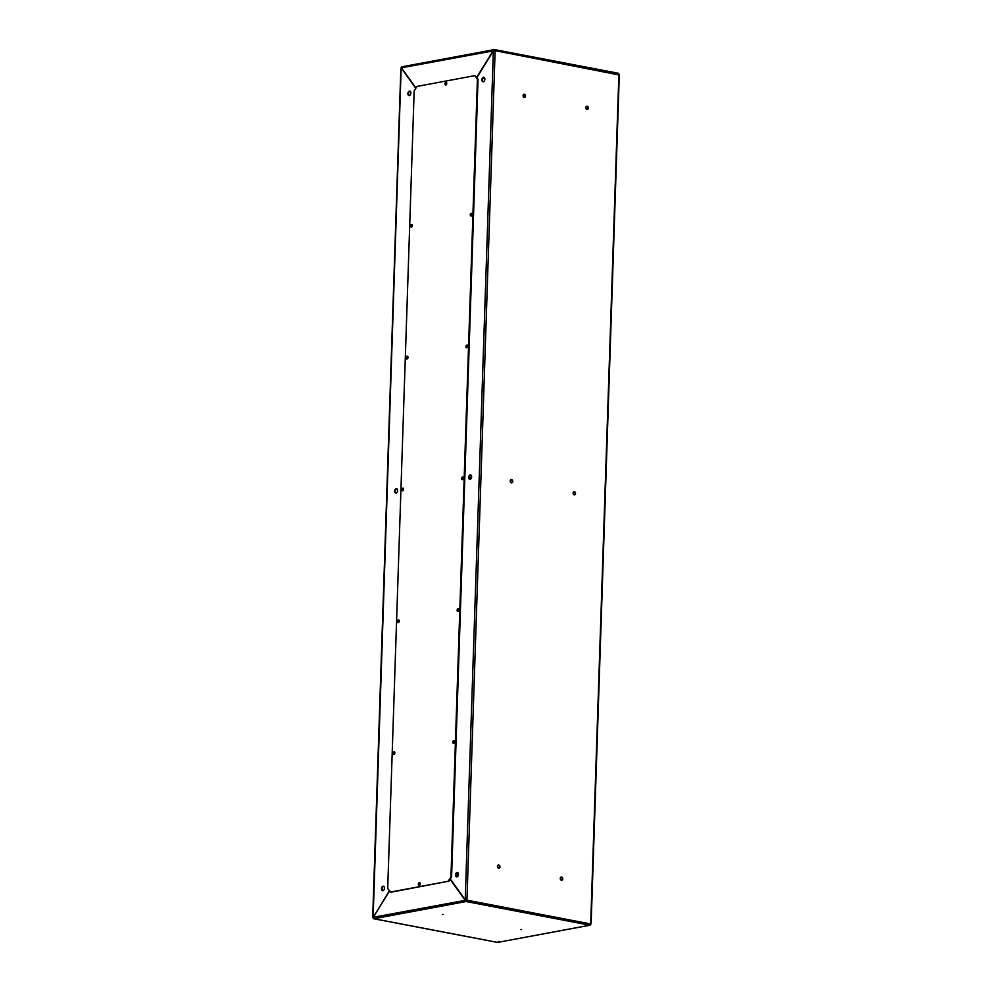 <?xml version="1.0" encoding="UTF-8"?>
<svg xmlns="http://www.w3.org/2000/svg" width="992" height="992" viewBox="0 0 992 992"><rect width="100%" height="100%" fill="white"/><g stroke="black" fill="none" stroke-linecap="round" stroke-linejoin="round"><path stroke-width="1.49" d="M520.862 929.529L521.544 929.492L520.862 929.529M442.345 914.512L443.027 914.475L442.345 914.512M586.545 106.318A1.649 1.24 -100.6 0 1 587.128 109.492M587.165 106.231A1.649 1.24 -100.6 0 1 587.053 109.48A1.649 1.24 -100.6 0 1 587.165 106.231M523.726 94.314A1.649 1.24 -100.6 0 1 524.309 97.476M524.346 94.228A1.649 1.24 -100.6 0 1 524.235 97.464A1.649 1.24 -100.6 0 1 524.346 94.228M560.976 877.114A1.649 1.24 -100.6 0 1 561.559 880.288M561.584 877.027A1.649 1.24 -100.6 0 1 561.484 880.276A1.649 1.24 -100.6 0 1 561.584 877.027M498.158 865.111A1.649 1.24 -100.6 0 1 498.74 868.273M498.765 865.012A1.649 1.24 -100.6 0 1 498.666 868.26A1.649 1.24 -100.6 0 1 498.765 865.012M573.76 491.722A1.649 1.24 -100.6 0 1 574.343 494.884M574.38 491.635A1.649 1.24 -100.6 0 1 574.269 494.872A1.649 1.24 -100.6 0 1 574.38 491.635M510.942 479.706A1.649 1.24 -100.6 0 1 511.525 482.881M511.55 479.62A1.649 1.24 -100.6 0 1 511.45 482.868A1.649 1.24 -100.6 0 1 511.55 479.62M458.85 609.15A1.116 0.707 -79.2 0 0 458.44 611.345M458.676 611.047A1.116 0.707 100.8 0 1 458.974 609.522M454.485 740.999A1.116 0.707 -79.2 0 0 454.063 743.182M454.311 742.896A1.116 0.707 100.8 0 1 454.596 741.371M471.969 213.615A1.116 0.707 -79.2 0 0 471.56 215.797M471.808 215.512A1.116 0.707 100.8 0 1 472.093 213.974M463.227 477.313A1.116 0.707 -79.2 0 0 462.805 479.496M463.053 479.198A1.116 0.707 100.8 0 1 463.351 477.673M446.611 82.683A1.116 0.707 -79.2 0 0 446.202 84.866M446.45 84.568A1.116 0.707 100.8 0 1 446.735 83.043M467.604 345.464A1.116 0.707 -79.2 0 0 467.182 347.646M467.43 347.349A1.116 0.707 100.8 0 1 467.716 345.824M420.062 883.091A1.116 0.707 -79.2 0 0 419.641 885.273M419.889 884.976A1.116 0.707 100.8 0 1 420.186 883.45M481.889 79.794A2.269 1.438 -79.2 0 0 482.943 81.753A2.269 1.438 -79.2 0 0 484.84 79.248A2.269 1.438 -79.2 0 0 483.786 77.289A2.269 1.438 -79.2 0 0 481.889 79.794M483.265 81.753A2.269 1.438 100.8 0 1 482.521 79.918A2.269 1.438 100.8 0 1 484.096 77.401M455.514 874.932A2.269 1.438 -79.2 0 0 456.556 876.891A2.269 1.438 -79.2 0 0 458.465 874.386A2.269 1.438 -79.2 0 0 457.411 872.427A2.269 1.438 -79.2 0 0 455.514 874.932M456.878 876.891A2.269 1.438 100.8 0 1 456.134 875.056A2.269 1.438 100.8 0 1 457.721 872.538M468.695 477.363A2.269 1.438 -79.2 0 0 469.749 479.322A2.269 1.438 -79.2 0 0 471.646 476.817A2.269 1.438 -79.2 0 0 470.605 474.858A2.269 1.438 -79.2 0 0 468.695 477.363M470.072 479.322A2.269 1.438 100.8 0 1 469.328 477.487A2.269 1.438 100.8 0 1 470.902 474.97M494.586 50.691L494.363 49.6L493.185 50.666L476.681 77.401M415.958 88.065L401.438 67.791L402.157 66.799L401.438 67.791L493.818 50.79M415.809 88.3L401.165 67.84L373.128 917.674A1.24 0.781 -79.2 0 0 373.897 918.741L373.252 917.29L389.472 891.039M450.083 879.309L466.104 901.53A1.24 0.781 -79.2 0 0 466.947 900.166L465.211 899.843L450.281 878.986M465.335 899.868L466.128 900.724L466.947 900.166L495.12 50.666A1.24 0.781 -79.2 0 0 494.363 49.6L401.934 66.799M476.854 77.649L493.371 50.927L495.12 50.666L619.008 74.946M494.735 49.674L618.115 73.259A1.24 0.781 100.8 0 1 618.884 74.326L590.699 923.825A1.24 0.781 100.8 0 1 589.856 925.201L590.649 924.197L589.856 925.201L497.649 942.4A1.24 0.781 100.8 0 1 497.277 942.326M466.128 900.724L466.104 901.53L589.856 925.201M493.371 50.927L465.211 899.843L465.831 899.967M373.252 917.29L465.632 900.29M590.302 923.899L466.947 900.166M498.889 941.309L497.649 942.4L373.897 918.741L466.104 901.53M590.091 925.201L497.649 942.4M394.791 752.358L394.444 754.18M399.156 620.521L398.809 622.331M412.275 224.973L411.928 226.796M407.91 356.822L407.563 358.633M403.533 488.672L403.186 490.482M409.312 95.554A2.269 1.438 -79.2 0 0 410.837 93.322A2.269 1.438 -79.2 0 0 409.808 91.09A2.269 1.438 -79.2 0 0 409.46 91.09A2.269 1.438 -79.2 0 0 407.923 93.322A2.269 1.438 -79.2 0 0 408.952 95.554A2.269 1.438 -79.2 0 0 409.312 95.554M410.118 91.202A2.269 1.438 -79.2 0 0 410.08 91.214A2.269 1.438 -79.2 0 0 408.592 93.186A2.269 1.438 -79.2 0 0 409.274 95.554M382.924 890.692A2.269 1.438 -79.2 0 0 384.462 888.46A2.269 1.438 -79.2 0 0 383.433 886.228A2.269 1.438 -79.2 0 0 383.073 886.228A2.269 1.438 -79.2 0 0 381.548 888.46A2.269 1.438 -79.2 0 0 382.577 890.692A2.269 1.438 -79.2 0 0 382.924 890.692A2.269 1.438 -79.2 0 1 382.218 888.324A2.269 1.438 -79.2 0 1 383.706 886.352A2.269 1.438 -79.2 0 0 383.706 886.352M396.118 493.123A2.269 1.438 -79.2 0 0 397.643 490.891A2.269 1.438 -79.2 0 0 396.614 488.659A2.269 1.438 -79.2 0 0 396.267 488.659A2.269 1.438 -79.2 0 0 394.742 490.891A2.269 1.438 -79.2 0 0 395.771 493.123A2.269 1.438 -79.2 0 0 396.118 493.123A2.269 1.438 -79.2 0 1 395.399 490.755A2.269 1.438 -79.2 0 1 396.899 488.783A2.269 1.438 -79.2 0 1 396.924 488.771M373.24 917.389L389.348 890.866M394.853 752.705L394.63 753.883M399.23 620.856L398.995 622.046M412.35 225.308L412.114 226.498M407.972 357.157L407.749 358.348M403.595 489.006L403.372 490.197M470.01 479.285L470.047 478.144A4.96 3.137 100.8 0 1 470.121 478.119L470.617 477.226L470.543 479.136M456.816 876.854L456.952 872.972M457.362 876.705L457.498 872.6M469.365 478.07A4.91 3.683 -100.6 0 1 470.121 478.119M470.258 214.768A1.451 0.918 -79.2 0 0 472.13 214.421A1.451 0.918 -79.2 0 0 470.258 214.768M471.758 213.33A1.451 0.918 -79.2 0 0 471.25 215.983M410.477 225.928A1.451 0.918 -79.2 0 0 412.35 225.581A1.451 0.918 -79.2 0 0 410.477 225.928M411.99 224.477A1.451 0.918 -79.2 0 0 411.482 227.143M452.761 742.165A1.451 0.918 -79.2 0 0 454.634 741.805A1.451 0.918 -79.2 0 0 452.761 742.165M454.262 740.714A1.451 0.918 -79.2 0 0 453.753 743.38M392.981 753.312A1.451 0.918 -79.2 0 0 394.853 752.965A1.451 0.918 -79.2 0 0 392.981 753.312M394.494 751.862A1.451 0.918 -79.2 0 0 393.985 754.528M457.126 610.316A1.451 0.918 -79.2 0 0 459.011 609.968A1.451 0.918 -79.2 0 0 457.126 610.316M458.639 608.865A1.451 0.918 -79.2 0 0 458.13 611.531M397.358 621.463A1.451 0.918 -79.2 0 0 399.23 621.116A1.451 0.918 -79.2 0 0 397.358 621.463M398.858 620.025A1.451 0.918 -79.2 0 0 398.35 622.678M465.88 346.617A1.451 0.918 -79.2 0 0 467.753 346.27A1.451 0.918 -79.2 0 0 465.88 346.617M467.381 345.179A1.451 0.918 -79.2 0 0 466.872 347.832M406.1 357.777A1.451 0.918 -79.2 0 0 407.985 357.418A1.451 0.918 -79.2 0 0 406.1 357.777M407.613 356.326A1.451 0.918 -79.2 0 0 407.104 358.992M461.503 478.466A1.451 0.918 -79.2 0 0 463.376 478.119A1.451 0.918 -79.2 0 0 461.503 478.466M463.016 477.016A1.451 0.918 -79.2 0 0 462.508 479.682M401.735 489.614A1.451 0.918 -79.2 0 0 403.608 489.267A1.451 0.918 -79.2 0 0 401.735 489.614M403.236 488.176A1.451 0.918 -79.2 0 0 402.727 490.829M444.9 83.836A1.451 0.918 -79.2 0 0 446.772 83.489A1.451 0.918 -79.2 0 0 444.9 83.836M446.4 82.386A1.451 0.918 -79.2 0 0 445.892 85.052M418.339 884.244A1.451 0.918 -79.2 0 0 420.224 883.897A1.451 0.918 -79.2 0 0 418.339 884.244M419.852 882.806A1.451 0.918 -79.2 0 0 419.343 885.459M390.24 892.106L448.136 881.305L450.951 876.754L477.412 79.186L474.87 75.628L416.975 86.428L414.16 90.979L387.698 888.559L390.873 892.23L448.136 881.305M448.768 881.429L451.583 876.878L478.045 79.298L474.87 75.628M478.045 79.298L477.412 79.186M451.583 876.878L450.951 876.754M587.772 108.587L586.21 108.884M470.617 477.226A5.729 4.303 79.4 0 0 469.352 477.226M494.549 49.6L618.301 73.259M497.451 942.4L373.699 918.741M619.306 74.685L591.133 923.862M372.694 917.476L400.88 67.977"/></g></svg>
